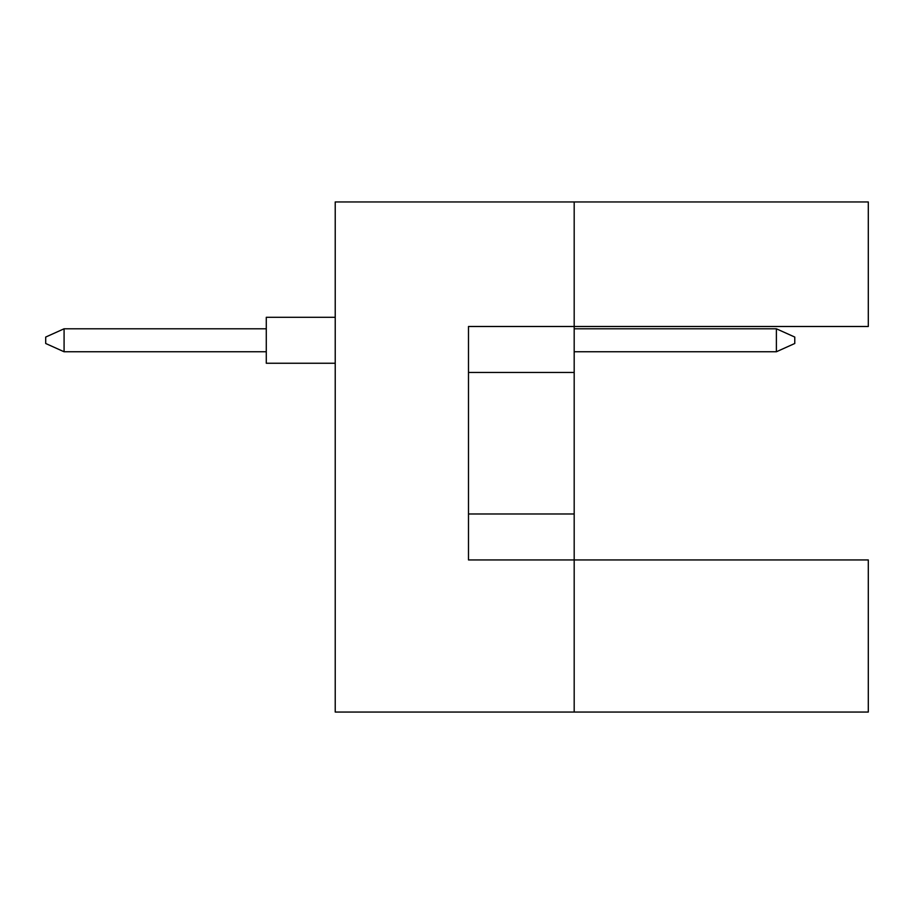 <?xml version="1.0" encoding="UTF-8"?>
<svg xmlns="http://www.w3.org/2000/svg" width="914" height="914" viewBox="0 0 914 914"><rect width="100%" height="100%" fill="white"/><g stroke="black" fill="none" stroke-linecap="round" stroke-linejoin="round"><path stroke-width="1.37" d="M574.186 372.444L574.186 326.492L868.3 326.492L868.3 201.948L574.186 201.948L574.186 326.492L468.494 326.492L468.494 559.939L574.186 559.939L574.186 372.444L468.494 372.444M868.3 712.052L868.3 559.939L574.186 559.939L574.186 712.052L868.3 712.052M574.186 712.052L335.221 712.052L335.221 201.948L574.186 201.948M468.494 513.988L574.186 513.988M335.221 363.246L266.282 363.246L266.282 317.295L335.221 317.295M266.282 351.764L64.083 351.764L64.083 328.789L45.7 337.06L45.7 343.493L64.083 351.764M266.282 328.789L64.083 328.789M794.769 337.06L794.769 343.493L776.386 351.764L776.386 328.789L794.769 337.06M776.386 351.764L574.186 351.764M776.386 328.789L574.186 328.789"/></g></svg>
